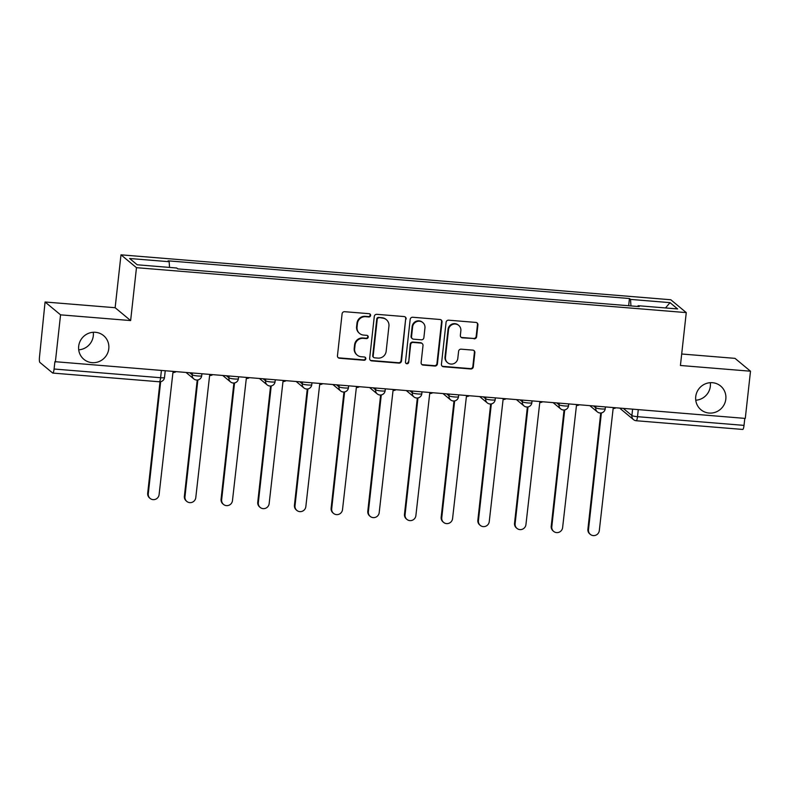 <?xml version="1.0" encoding="UTF-8"?>
<svg xmlns="http://www.w3.org/2000/svg" width="790" height="790" viewBox="0 0 790 790"><rect width="100%" height="100%" fill="white"/><g stroke="black" fill="none" stroke-linecap="round" stroke-linejoin="round"><path stroke-width="1.19" d="M370.609 315.457A1.659 1.61 129.7 0 0 369.177 313.699L344.647 311.695A2.36 2.291 129.7 0 0 342.09 313.837L337.458 355.737A2.36 2.291 129.7 0 0 339.512 358.255L364.032 360.26A1.659 1.61 129.7 0 0 365.276 357.357A1.659 1.61 129.7 0 0 364.397 357.001L361.218 356.744A7.564 7.337 129.7 0 1 354.661 348.686L355.046 345.191A7.564 7.337 129.7 0 1 363.252 338.347L366.422 338.604A1.659 1.61 129.7 0 0 367.666 335.701A1.659 1.61 129.7 0 0 366.787 335.345L363.607 335.088A7.564 7.337 129.7 0 1 357.05 327.04L357.435 323.545A7.564 7.337 129.7 0 1 365.642 316.701L368.812 316.958A1.659 1.61 129.7 0 0 370.609 315.457M359.598 333.459L359.154 333.084A7.564 7.337 129.7 0 1 356.596 326.665L356.981 323.169A7.564 7.337 129.7 0 1 365.187 316.326L368.367 316.583A1.659 1.61 129.7 0 0 369.809 313.887M338.041 357.544A2.36 2.291 129.7 0 0 339.058 357.88L363.588 359.885A1.659 1.61 129.7 0 0 365.029 357.189M357.208 355.115L356.764 354.74A7.564 7.337 129.7 0 1 354.206 348.311L354.591 344.825A7.564 7.337 129.7 0 1 362.798 337.972L365.977 338.229A1.659 1.61 129.7 0 0 367.419 335.543M695.733 396.649A15.415 14.951 129.7 0 0 716.342 411.867A15.415 14.951 129.7 0 0 720.628 386.024A15.415 14.951 129.7 0 0 695.733 396.649M695.753 400.224A15.415 14.951 129.7 0 0 710.319 382.686M78.684 346.237A15.415 14.951 129.7 0 0 99.293 361.465A15.415 14.951 129.7 0 0 103.579 335.612A15.415 14.951 129.7 0 0 78.684 346.237M78.714 349.822A15.415 14.951 129.7 0 0 93.269 332.274M474.059 338.831A2.36 2.291 129.7 0 0 476.627 336.688L477.92 324.937A2.36 2.291 129.7 0 0 475.866 322.419L448.631 320.187A2.36 2.291 129.7 0 0 446.074 322.33L441.442 364.229A2.36 2.291 129.7 0 0 443.496 366.748L470.731 368.979A2.36 2.291 129.7 0 0 473.299 366.837L474.859 352.636A2.36 2.291 129.7 0 0 472.815 350.118L461.153 349.17A2.36 2.291 129.7 0 0 458.595 351.303L457.815 358.344A6.32 6.132 129.7 0 1 447.604 362.709A6.32 6.132 129.7 0 1 445.461 357.337L448.513 329.756A6.32 6.132 129.7 0 1 458.723 325.391A6.32 6.132 129.7 0 1 460.856 330.763L460.353 335.355A2.36 2.291 129.7 0 0 462.407 337.873L473.605 338.456A2.36 2.291 129.7 0 0 476.173 336.313L477.466 324.562A2.36 2.291 129.7 0 0 476.884 322.755M130.636 320.572L115.142 307.715L45.07 301.997L60.563 314.845L130.636 320.572L136.472 267.682L686.263 312.603L680.427 365.484L750.5 371.211L745.286 418.414L54.895 361.672L54.085 369.019L160.607 377.729A4.819 0.662 6.3 0 0 164.498 377.501L165.209 371.024M60.563 314.845L55.349 362.047M406.139 319.071A2.36 2.291 129.7 0 0 404.085 316.553L376.85 314.321A2.36 2.291 129.7 0 0 374.282 316.464L369.661 358.374A2.36 2.291 129.7 0 0 371.705 360.882L398.95 363.114A2.36 2.291 129.7 0 0 401.508 360.971L405.685 318.696A2.36 2.291 129.7 0 0 405.102 316.889M412.745 317.254L439.981 319.486A2.36 2.291 129.7 0 1 442.025 322.004L437.403 363.904A2.36 2.291 129.7 0 1 434.836 366.047L423.183 365.089A2.36 2.291 129.7 0 1 421.129 362.571L423.006 345.576A2.36 2.291 129.7 0 0 420.952 343.067L413.219 342.435A2.36 2.291 129.7 0 0 410.662 344.568L408.707 362.264A1.659 1.61 129.7 0 1 406.03 363.41A1.659 1.61 129.7 0 1 405.477 361.998L410.178 319.397A2.36 2.291 129.7 0 1 412.745 317.254M45.07 301.997L39.5 356.912A4.819 0.968 -85.3 0 0 39.875 362.413L52.663 373.018A4.819 0.968 -85.3 0 0 52.792 373.078A4.819 0.968 -85.3 0 0 54.085 369.019M115.142 307.715L120.989 254.834L670.779 299.746L686.263 312.603M750.5 371.211L735.016 358.364L681.691 353.999M744.802 418.374L744.022 425.385A4.819 0.968 94.7 0 1 742.728 429.444L636.207 420.734A4.819 0.968 -85.3 0 0 637.5 416.685L744.022 425.385M630.963 305.918L630.519 299.41L670.019 302.639L677.613 308.939L638.103 305.71L639.159 306.589L177.79 268.896L176.733 268.017L137.223 264.788L129.639 258.498L169.149 261.717L169.544 267.425M630.519 299.41L629.452 298.531L168.082 260.838L169.149 261.717M136.472 267.682L120.989 254.834M628.662 305.73L629.452 298.531M638.103 305.71L637.826 306.481M665.526 307.952L670.019 302.639M370.243 360.171A2.36 2.291 129.7 0 0 371.26 360.507L398.496 362.738A2.36 2.291 129.7 0 0 401.063 360.596L405.685 318.696M379.032 317.797A1.659 1.61 129.7 0 0 377.235 319.288L373.176 356.073A1.659 1.61 129.7 0 0 374.608 357.831L377.956 358.107A7.564 7.337 129.7 0 0 386.162 351.264L388.937 326.122A7.564 7.337 129.7 0 0 382.38 318.064L378.578 317.422A1.659 1.61 129.7 0 0 376.781 318.913L377.235 319.288M373.729 357.475L373.275 357.1A1.659 1.61 129.7 0 1 372.722 355.697L376.781 318.913M386.389 319.693L385.935 319.318A7.564 7.337 129.7 0 0 381.925 317.689L382.38 318.064M378.578 317.422L381.925 317.689M421.712 364.378A2.36 2.291 129.7 0 0 422.729 364.713L434.391 365.671A2.36 2.291 129.7 0 0 436.949 363.528L441.58 321.629A2.36 2.291 129.7 0 0 440.998 319.822M422.206 343.571L421.761 343.196A2.36 2.291 129.7 0 0 420.507 342.692L412.775 342.06A2.36 2.291 129.7 0 0 410.207 344.193L408.707 362.264M405.823 363.193A1.659 1.61 129.7 0 0 408.252 361.889M424.951 327.949A6.32 6.132 129.7 0 0 416.498 321.698A6.32 6.132 129.7 0 0 412.607 326.942L411.531 336.659A2.36 2.291 129.7 0 0 413.585 339.177L421.317 339.809A2.36 2.291 129.7 0 0 423.884 337.666L424.951 327.949M422.818 322.577L422.364 322.202A6.32 6.132 129.7 0 0 412.153 326.566L412.607 326.942M412.331 338.663L411.876 338.288A2.36 2.291 129.7 0 1 411.077 336.283L412.153 326.566M460.935 337.162A2.36 2.291 129.7 0 0 461.953 337.498L473.605 338.456M458.723 325.391L458.269 325.016A6.32 6.132 129.7 0 0 448.058 329.381L448.513 329.756M447.604 362.709L447.15 362.334A6.32 6.132 129.7 0 1 445.017 356.962L448.058 329.381M442.025 366.037A2.36 2.291 129.7 0 0 443.042 366.372L470.277 368.604A2.36 2.291 129.7 0 0 472.845 366.461L474.415 352.261A2.36 2.291 129.7 0 0 473.822 350.454M160.656 381.698L148.283 493.74A5.54 5.372 129.7 0 0 155.689 499.211A5.54 5.372 129.7 0 0 159.096 494.619L172.941 372.505A4.819 4.671 129.7 0 0 175.716 371.873M150.149 498.441L149.567 497.957A5.54 5.372 -50.3 0 1 147.691 493.246L160.005 381.787M197.856 379.951L184.969 496.732A5.54 5.372 129.7 0 0 192.375 502.203A5.54 5.372 129.7 0 0 195.782 497.621L209.617 375.507A4.819 4.671 129.7 0 0 212.401 374.875M186.835 501.443L186.252 500.949A5.54 5.372 -50.3 0 1 184.376 496.248L197.214 380.039M234.541 382.953L221.654 499.734A5.54 5.372 129.7 0 0 229.061 505.205A5.54 5.372 129.7 0 0 232.467 500.613L246.302 378.499A4.819 4.671 129.7 0 0 249.087 377.867M223.521 504.435L222.938 503.951A5.54 5.372 -50.3 0 1 221.062 499.24L233.889 383.031M271.227 385.945L258.33 502.726A5.54 5.372 129.7 0 0 265.746 508.197A5.54 5.372 129.7 0 0 269.153 503.615L282.988 381.501A4.819 4.671 129.7 0 0 285.773 380.869M260.206 507.437L259.614 506.943A5.54 5.372 -50.3 0 1 257.747 502.243L270.575 386.034M307.912 388.947L295.016 505.728A5.54 5.372 129.7 0 0 302.422 511.199A5.54 5.372 129.7 0 0 305.839 506.607L319.674 384.493A4.819 4.671 129.7 0 0 322.458 383.861M296.892 510.429L296.299 509.945A5.54 5.372 -50.3 0 1 294.433 505.235L307.261 389.026M344.598 391.939L331.701 508.721A5.54 5.372 129.7 0 0 339.108 514.191A5.54 5.372 129.7 0 0 342.514 509.609L356.359 387.495A4.819 4.671 129.7 0 0 359.134 386.863M333.578 513.431L332.985 512.937A5.54 5.372 -50.3 0 1 331.119 508.237L343.946 392.028M381.284 394.941L368.387 511.723A5.54 5.372 129.7 0 0 375.793 517.193A5.54 5.372 129.7 0 0 379.2 512.601L393.045 390.487A4.819 4.671 129.7 0 0 395.82 389.855M370.253 516.423L369.671 515.939A5.54 5.372 -50.3 0 1 367.794 511.229L380.632 395.02M417.959 397.933L405.072 514.715A5.54 5.372 129.7 0 0 412.479 520.185A5.54 5.372 129.7 0 0 415.886 515.603L429.721 393.489A4.819 4.671 129.7 0 0 432.505 392.857M406.939 519.425L406.356 518.931A5.54 5.372 -50.3 0 1 404.48 514.231L417.318 398.022M454.645 400.935L441.758 517.717A5.54 5.372 129.7 0 0 449.164 523.178A5.54 5.372 129.7 0 0 452.571 518.596L466.406 396.481A4.819 4.671 129.7 0 0 469.191 395.849M443.625 522.417L443.042 521.933A5.54 5.372 -50.3 0 1 441.166 517.223L453.993 401.014M491.331 403.927L478.434 520.709A5.54 5.372 129.7 0 0 485.85 526.18A5.54 5.372 129.7 0 0 489.257 521.598L503.092 399.483A4.819 4.671 129.7 0 0 505.877 398.851M480.31 525.419L479.718 524.925A5.54 5.372 -50.3 0 1 477.851 520.225L490.679 404.016M528.016 406.929L515.12 523.711A5.54 5.372 129.7 0 0 522.526 529.172A5.54 5.372 129.7 0 0 525.942 524.59L539.777 402.475A4.819 4.671 129.7 0 0 542.562 401.843M516.996 528.411L516.403 527.927A5.54 5.372 -50.3 0 1 514.537 523.217L527.365 407.008M564.702 409.921L551.805 526.703A5.54 5.372 129.7 0 0 559.211 532.174A5.54 5.372 129.7 0 0 562.618 527.592L576.463 405.477A4.819 4.671 129.7 0 0 579.238 404.845M553.671 531.413L553.089 530.919A5.54 5.372 -50.3 0 1 551.223 526.219L564.05 410.01M601.388 412.923L588.491 529.705A5.54 5.372 129.7 0 0 595.897 535.166A5.54 5.372 129.7 0 0 599.304 530.584L613.149 408.469A4.819 4.671 129.7 0 0 615.924 407.838M590.357 534.405L589.774 533.921A5.54 5.372 -50.3 0 1 587.898 529.211L600.736 413.002M623.34 408.45L631.891 415.55A4.819 0.662 6.3 0 0 637.5 416.685L638.281 409.664M632.593 409.2L631.891 415.55A4.819 4.671 -50.3 0 0 633.521 419.638A4.819 4.819 0 0 0 636.207 420.734A4.819 0.968 -85.3 0 1 636.078 420.675A4.819 4.671 -50.3 0 1 633.521 419.638L620.743 409.032A4.819 4.671 -50.3 0 1 619.943 408.173M593.576 406.011L595.739 407.808A4.819 0.662 6.3 0 0 600.854 408.904A4.819 0.662 6.3 0 0 605.229 408.726L605.417 406.978M595.917 406.208L595.739 407.808A4.819 4.671 -50.3 0 0 597.358 411.906A4.819 4.819 0 0 0 605.229 408.726M556.891 403.019L559.053 404.816A4.819 0.662 6.3 0 0 564.169 405.902A4.819 0.662 6.3 0 0 568.543 405.724L568.731 403.986M559.231 403.206L559.053 404.816A4.819 4.671 -50.3 0 0 560.673 408.904A4.819 4.819 0 0 0 568.543 405.724M520.205 400.017L522.368 401.814A4.819 0.662 6.3 0 0 527.483 402.91A4.819 0.662 6.3 0 0 531.858 402.732L532.055 400.984M522.545 400.214L522.368 401.814A4.819 4.671 -50.3 0 0 523.997 405.912A4.819 4.819 0 0 0 531.858 402.732M483.519 397.024L485.682 398.822A4.819 0.662 6.3 0 0 490.807 399.908A4.819 0.662 6.3 0 0 495.172 399.73L495.37 397.992M485.86 397.212L485.682 398.822A4.819 4.671 -50.3 0 0 487.312 402.91A4.819 4.819 0 0 0 495.172 399.73M446.834 394.022L448.997 395.82A4.819 0.662 6.3 0 0 454.122 396.916A4.819 0.662 6.3 0 0 458.486 396.738L458.684 394.99M449.174 394.22L448.997 395.82A4.819 4.671 -50.3 0 0 450.626 399.918A4.819 4.819 0 0 0 458.486 396.738M410.148 391.03L412.311 392.828A4.819 0.662 6.3 0 0 417.436 393.914A4.819 0.662 6.3 0 0 421.811 393.736L421.998 391.998M412.489 391.218L412.311 392.828A4.819 4.671 -50.3 0 0 413.94 396.916A4.819 4.819 0 0 0 421.811 393.736M373.473 388.028L375.635 389.826A4.819 0.662 6.3 0 0 380.75 390.922A4.819 0.662 6.3 0 0 385.125 390.744L385.313 389.006M375.813 388.226L375.635 389.826A4.819 4.671 -50.3 0 0 377.255 393.924A4.819 4.819 0 0 0 385.125 390.744M336.787 385.036L338.95 386.833A4.819 0.662 6.3 0 0 344.065 387.92A4.819 0.662 6.3 0 0 348.439 387.742L348.627 386.004M339.127 385.224L338.95 386.833A4.819 4.671 -50.3 0 0 340.569 390.922A4.819 4.819 0 0 0 348.439 387.742M300.101 382.044L302.264 383.831A4.819 0.662 6.3 0 0 307.379 384.928A4.819 0.662 6.3 0 0 311.754 384.75L311.951 383.012M302.442 382.232L302.264 383.831A4.819 4.671 -50.3 0 0 303.893 387.93A4.819 4.819 0 0 0 311.754 384.75M263.416 379.042L265.578 380.839A4.819 0.662 6.3 0 0 270.703 381.925A4.819 0.662 6.3 0 0 275.068 381.748L275.266 380.01M265.756 379.23L265.578 380.839A4.819 4.671 -50.3 0 0 267.208 384.928A4.819 4.819 0 0 0 275.068 381.748M226.73 376.05L228.893 377.837A4.819 0.662 6.3 0 0 234.018 378.933A4.819 0.662 6.3 0 0 238.383 378.756L238.58 377.018M229.07 376.238L228.893 377.837A4.819 4.671 -50.3 0 0 230.522 381.935A4.819 4.819 0 0 0 238.383 378.756M190.044 373.048L192.207 374.845A4.819 0.662 6.3 0 0 197.332 375.931A4.819 0.662 6.3 0 0 201.707 375.754L201.894 374.016M192.385 373.236L192.207 374.845A4.819 4.671 -50.3 0 0 193.836 378.933A4.819 4.819 0 0 0 201.707 375.754M196.394 379.97A4.819 4.671 -50.3 0 1 193.836 378.933L186.381 372.752M233.08 382.972A4.819 4.671 -50.3 0 1 230.522 381.935L223.066 375.744M269.755 385.964A4.819 4.671 -50.3 0 1 267.208 384.928L259.752 378.746M306.441 388.966A4.819 4.671 -50.3 0 1 303.893 387.93L296.438 381.738M343.127 391.959A4.819 4.671 -50.3 0 1 340.569 390.922L333.123 384.74M379.812 394.961A4.819 4.671 -50.3 0 1 377.255 393.924L369.799 387.732M416.498 397.953A4.819 4.671 -50.3 0 1 413.94 396.916L406.485 390.734M453.184 400.955A4.819 4.671 -50.3 0 1 450.626 399.918L443.17 393.726M489.859 403.947A4.819 4.671 -50.3 0 1 487.312 402.91L479.856 396.728M526.545 406.949A4.819 4.671 -50.3 0 1 523.997 405.912L516.542 399.72M563.231 409.941A4.819 4.671 -50.3 0 1 560.673 408.904L553.227 402.722M599.916 412.943A4.819 4.671 -50.3 0 1 597.358 411.906L589.903 405.714M161.387 370.707L160.607 377.729A4.819 0.968 -85.3 0 1 159.313 381.777A4.819 4.819 0 0 0 164.498 377.501M159.185 381.718A4.819 0.968 -85.3 0 0 159.313 381.777L52.792 373.078M147.691 493.246L148.283 493.74M184.376 496.248L184.969 496.732M221.062 499.24L221.654 499.734M257.747 502.243L258.33 502.726M294.433 505.235L295.016 505.728M331.119 508.237L331.701 508.721M367.794 511.229L368.387 511.723M404.48 514.231L405.072 514.715M441.166 517.223L441.758 517.717M477.851 520.225L478.434 520.709M514.537 523.217L515.12 523.711M551.223 526.219L551.805 526.703M587.898 529.211L588.491 529.705M619.923 408.163A4.819 4.819 0 0 0 620.743 409.032"/></g></svg>
